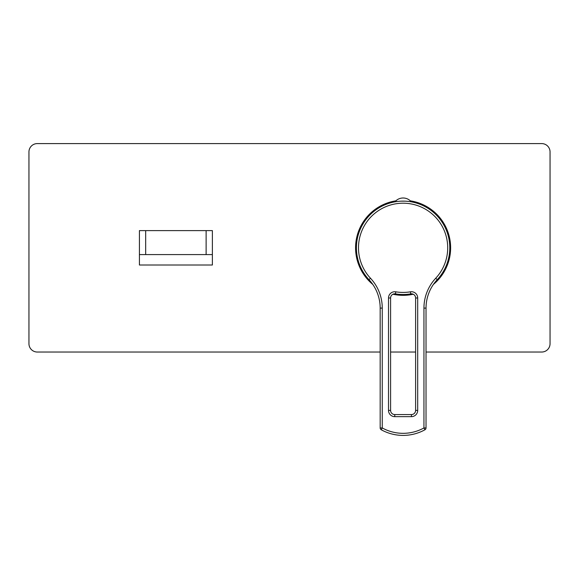 <?xml version="1.0" encoding="UTF-8"?>
<svg xmlns="http://www.w3.org/2000/svg" width="579" height="579" viewBox="0 0 579 579"><rect width="100%" height="100%" fill="white"/><g stroke="black" fill="none" stroke-linecap="round" stroke-linejoin="round"><path stroke-width="0.87" d="M405.112 201.166L401.088 201.166M400.118 201.217L399.648 201.246M398.75 201.326L398.33 201.369M397.534 201.456L395.537 201.738M409.324 201.535L409.7 201.593M409.027 201.499L408.665 201.456M407.869 201.369L407.45 201.326M406.552 201.246L406.082 201.217M396.876 201.535L395.182 201.535A10.625 10.625 0 0 1 411.018 201.535M410.757 293.871A4.169 4.169 0 0 1 415.606 297.982L415.606 410.395A4.169 4.169 0 0 1 411.437 414.564L394.762 414.564A4.169 4.169 0 0 1 390.593 410.395L390.593 297.982A4.169 4.169 0 0 1 395.443 293.871A46.689 46.689 0 0 0 410.757 293.871A4.169 4.169 0 0 1 415.606 297.982L417.691 297.982L417.691 410.395A6.253 6.253 0 0 1 411.437 416.648L394.762 416.648A6.253 6.253 0 0 1 388.509 410.395L388.509 297.982A6.253 6.253 0 0 1 395.79 291.816A44.605 44.605 0 0 0 410.41 291.816L410.757 293.871A46.689 46.689 0 0 1 395.443 293.871L395.79 291.816M426.028 308.108A41.688 41.688 0 0 1 437.239 279.664A46.689 46.689 0 0 0 403.1 201.123A46.689 46.689 0 0 0 368.961 279.664A41.688 41.688 0 0 1 380.171 308.108L380.171 427.946A2.084 2.084 0 0 0 381.25 429.77A45.162 45.162 0 0 0 424.95 429.77A2.084 2.084 0 0 0 426.028 427.946L426.028 308.108L423.944 308.108A43.772 43.772 0 0 1 435.712 278.246A44.605 44.605 0 0 0 434.279 215.909A44.605 44.605 0 0 0 371.921 215.909A44.605 44.605 0 0 0 370.488 278.246A43.772 43.772 0 0 1 382.256 308.108L382.256 427.946L380.171 427.946M423.944 308.108L423.944 427.946A43.078 43.078 0 0 1 382.256 427.946L381.25 429.77A45.162 45.162 0 0 0 424.95 429.77A2.084 2.084 0 0 0 426.028 427.946L423.944 427.946L424.95 429.77M436.016 281.039L434.901 282.393M433.932 283.688L433.085 284.904M428.887 292.938L429.249 292.033M382.256 308.108L380.171 308.108A41.688 41.688 0 0 0 377.566 293.604L377.313 292.938M373.122 284.904L372.275 283.688M371.298 282.393L370.191 281.039M395.03 293.821L394.61 293.814M394.212 293.85L393.821 293.922M212.377 254.586L139.423 254.586L139.423 230.616L212.377 230.616L212.377 265.008L139.423 265.008L139.423 254.586M426.028 352.032L541.712 352.032A8.338 8.338 0 0 0 550.05 343.694L550.05 151.93A8.338 8.338 0 0 0 541.712 143.592L37.288 143.592A8.338 8.338 0 0 0 28.95 151.93L28.95 343.694A8.338 8.338 0 0 0 37.288 352.032L380.171 352.032M390.593 352.032L415.606 352.032M410.337 200.841A47.521 47.521 0 0 1 433.418 284.405M413.268 294.233A47.521 47.521 0 0 1 392.931 294.233M372.782 284.405A47.521 47.521 0 0 1 395.862 200.841M435.712 278.246L437.239 279.664A46.689 46.689 0 0 0 403.1 201.123A46.689 46.689 0 0 0 368.961 279.664L370.488 278.246M410.41 291.816A6.253 6.253 0 0 1 417.691 297.982M388.509 297.982L390.593 297.982L388.509 297.982M417.691 410.395L415.606 410.395L417.691 410.395M411.437 416.648L411.437 414.564M394.762 416.648L394.762 414.564M388.509 410.395L390.593 410.395M206.124 230.616L206.124 254.586M145.676 230.616L145.676 254.586M437.239 279.664L436.153 280.873M434.264 283.232L432.781 285.36M431.123 288.132L430.291 289.739M430.269 289.789L429.908 290.549"/></g></svg>
